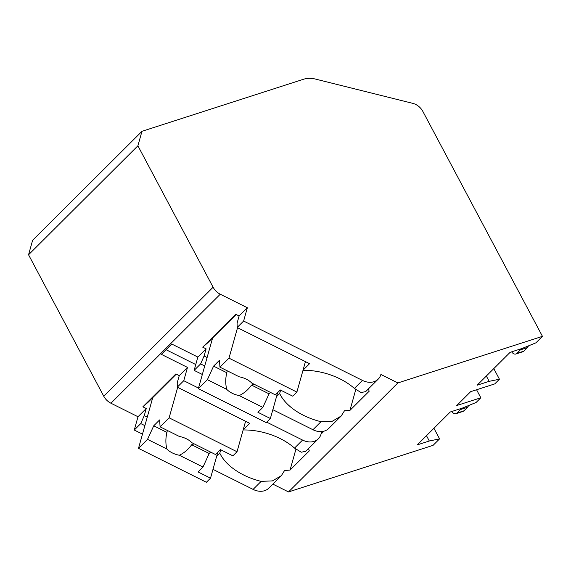 <?xml version="1.0" encoding="UTF-8"?>
<svg xmlns="http://www.w3.org/2000/svg" width="571" height="571" viewBox="0 0 571 571"><rect width="100%" height="100%" fill="white"/><g stroke="black" fill="none" stroke-linecap="round" stroke-linejoin="round"><path stroke-width="0.86" d="M141.965 131.316L303.565 79.241A26.159 20.185 -134.9 0 1 315.399 79.062L412.783 103.358A13.076 10.092 -134.9 0 1 422.868 111.445L542.45 336.348L397.866 382.941L380.893 374.462A17.002 13.119 -134.9 0 1 378.18 379.151A17.002 13.119 -134.9 0 1 362.442 380.407L243.617 321.038L247.35 307.748L220.263 294.215A13.076 10.092 -134.9 0 1 213.104 287.22L137.904 145.783L141.965 131.316L32.611 240.312L28.55 254.773L103.758 396.217A13.076 10.092 -134.9 0 0 110.917 403.212L138.004 416.744L134.271 430.034L142.479 434.138M295.906 449.256L290.061 470.069A49.698 28.993 -164.3 0 1 284.651 470.383L281.332 475.686L268.827 488.148A17.002 13.119 -134.9 0 1 253.096 489.397L212.983 469.362M433.939 428.264L439.577 438.878L433.096 445.337L288.512 491.938L272.867 484.122M137.904 145.783L28.55 254.773M198.522 388.08L183.755 380.707L187.495 367.41L161.465 354.405L171.835 344.07L197.859 357.075L206.11 348.852L202.712 347.161L235.709 314.271L239.106 315.97L247.35 307.748M187.495 367.41L179.244 375.632L175.847 373.941L142.857 406.823L146.247 408.522L138.004 416.744M321.744 431.576L321.03 434.124A17.002 13.119 -134.9 0 1 318.318 438.813A17.002 13.119 -134.9 0 1 302.58 440.07L266.714 422.147M166.14 349.745L195.76 364.548M281.332 475.686L272.46 480.896L261.147 481.367L253.096 489.397M362.442 380.407L354.384 388.437L361.086 392.555L365.683 391.613L378.18 379.151M302.58 440.07L294.529 448.099L301.231 452.218L305.82 451.276L318.318 438.813M368.374 388.93A49.698 28.993 -164.3 0 1 369.159 391.235L349.923 410.406A49.698 28.993 -164.3 0 1 344.513 410.713L341.187 416.023L332.315 421.234L321.009 421.705L312.951 429.735L272.845 409.7M341.187 416.023L328.689 428.478A17.002 13.119 -134.9 0 1 312.951 429.735M220.756 449.784L219.806 453.146A49.698 28.993 -164.3 0 0 261.147 481.367M321.03 434.124L323.993 431.176M397.866 382.941L288.512 491.938M290.061 470.069L309.296 450.897A49.698 28.993 -164.3 0 0 308.511 448.592M202.341 374.476L194.126 370.372L197.859 357.075M144.87 425.638L140.751 423.575L144.242 415.681L146.247 408.522M140.751 423.575L134.271 430.034M239.106 315.97L237.093 323.129L237.136 327.504L309.561 363.684L303.03 370.194M243.617 321.038L237.136 327.504M183.755 380.707L177.274 387.167L249.705 423.347L243.175 429.856M179.244 375.632L177.231 382.791L177.274 387.167M204.732 365.968L200.607 363.913L204.097 356.011L206.11 348.852M200.607 363.913L194.126 370.372M147.247 417.18L144.242 415.681M176.289 374.155L147.975 402.384L142.857 406.823M219.806 453.146L216.659 456.286M354.384 388.437A49.698 28.993 -164.3 0 0 303.001 370.293M294.529 448.099A49.698 28.993 -164.3 0 0 243.146 429.963M321.009 421.705A49.698 28.993 -164.3 0 1 279.669 393.483L276.521 396.624M217.779 452.296L210.513 478.17L198.066 471.953L202.976 467.049L179.344 455.244C184.262 452.903 188.366 449.406 191.656 444.745L209.186 453.502L202.976 467.049M245.58 421.291L237.022 451.747L232.904 455.858L220.449 449.634L215.538 454.537L191.899 442.725A15.695 9.157 -164.3 0 0 186.453 438.821A15.695 9.157 -164.3 0 0 179.422 436.494L160.087 426.83L159.623 419.928L153.735 425.802L166.96 432.411C165.554 438.007 165.519 443.539 166.86 449.006L147.525 439.349L138.489 448.356L206.388 482.281L210.513 478.17M237.022 451.747L169.123 417.822L160.087 426.83M166.86 449.006A15.695 9.157 -164.3 0 0 172.314 452.917A15.695 9.157 -164.3 0 0 179.344 455.244M210.613 452.075L209.186 453.502M153.735 425.802L147.525 439.349M191.656 444.745A15.695 9.157 -164.3 0 0 194.004 443.781M167.474 430.527A15.695 9.157 -164.3 0 0 167.146 431.398A15.695 9.157 -164.3 0 0 166.96 432.411M152.735 397.637L138.489 448.356M177.681 387.366L169.123 417.822M202.712 347.161L207.837 342.721L236.151 314.493M207.109 357.517L204.097 356.011M279.669 393.483L280.611 390.121M349.923 410.406L355.769 389.593M277.642 392.634L270.368 418.507L257.921 412.283L262.838 407.387L239.206 395.582C244.124 393.241 248.228 389.736 251.511 385.082L269.048 393.84L262.838 407.387M305.442 361.621L296.884 392.077L292.759 396.188L280.311 389.972L275.393 394.868L251.761 383.062A15.695 9.157 -164.3 0 0 246.315 379.158A15.695 9.157 -164.3 0 0 239.278 376.824L219.942 367.167L219.485 360.265L213.59 366.132L226.823 372.742C225.409 378.345 225.381 383.876 226.723 389.343L207.387 379.686L198.344 388.694L266.25 422.619L270.368 418.507M296.884 392.077L228.985 358.16L219.942 367.167M226.723 389.343A15.695 9.157 -164.3 0 0 232.169 393.248A15.695 9.157 -164.3 0 0 239.206 395.582M270.476 392.413L269.048 393.84M213.59 366.132L207.387 379.686M251.511 385.082A15.695 9.157 -164.3 0 0 253.867 384.112M227.337 370.857A15.695 9.157 -164.3 0 0 227.008 371.735A15.695 9.157 -164.3 0 0 226.823 372.742M212.598 337.968L198.344 388.694M237.543 327.704L228.985 358.16M476.564 389.765L480.825 397.773L456.743 405.531L470.647 391.67L494.729 383.912L499.439 379.215L489.169 381.335L477.128 385.211L510.124 352.328L522.158 348.446L535.969 342.807L542.45 336.348M480.825 397.773L476.107 402.469L462.303 408.115L450.262 411.991L417.265 444.88L429.306 440.998L439.577 438.878M426.487 435.687L429.306 440.998M493.794 368.602L499.439 379.215M486.342 376.025L489.169 381.335M528.339 345.919A6.538 3.869 72.1 0 1 527.39 347.618L523.857 351.144A6.538 3.869 72.1 0 1 522.879 351.75L515.856 354.013A6.538 3.869 -107.9 0 0 516.834 353.406L520.367 349.88A6.538 3.869 -107.9 0 0 521.095 348.788M511.602 351.85A6.538 3.869 -107.9 0 0 515.856 354.013M468.477 405.588A6.538 3.869 72.1 0 1 467.535 407.287L463.995 410.806A6.538 3.869 72.1 0 1 463.017 411.42L455.993 413.682A6.538 3.869 -107.9 0 0 456.971 413.069L460.512 409.55A6.538 3.869 -107.9 0 0 461.232 408.458M451.74 411.513A6.538 3.869 -107.9 0 0 455.993 413.682M213.104 287.22L103.758 396.217M220.263 294.215L110.917 403.212M527.39 347.618L520.367 349.88M523.857 351.144L516.834 353.406M467.535 407.287L460.512 409.55M463.995 410.806L456.971 413.069"/></g></svg>
